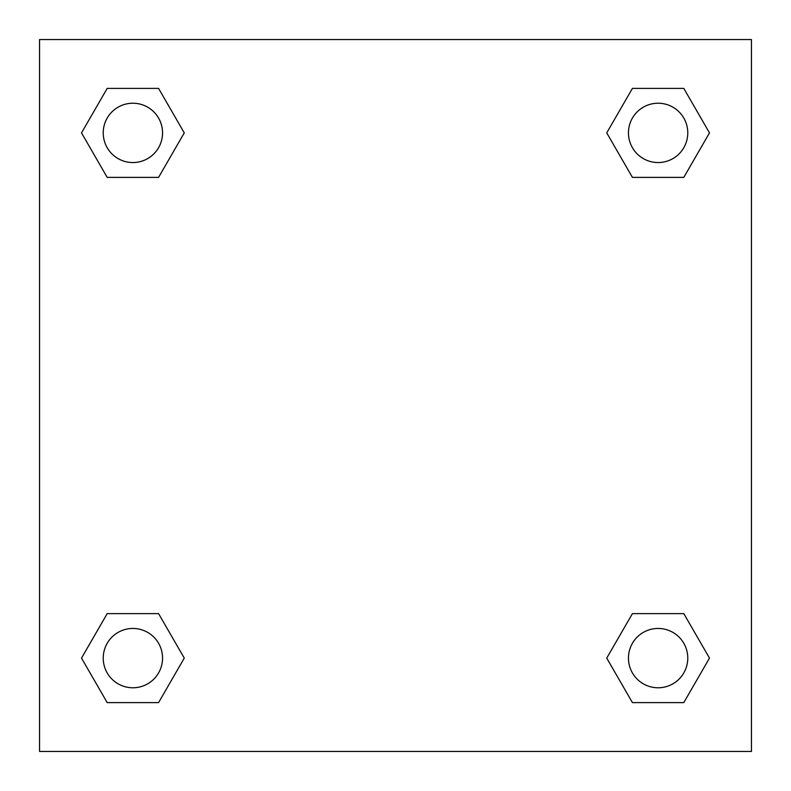 <?xml version="1.0" encoding="UTF-8"?>
<svg xmlns="http://www.w3.org/2000/svg" width="791" height="791" viewBox="0 0 791 791"><rect width="100%" height="100%" fill="white"/><g stroke="black" fill="none" stroke-linecap="round" stroke-linejoin="round"><path stroke-width="1.19" d="M683.8 177.382L632.424 177.382L683.8 177.382L709.487 132.888L683.8 177.382L632.424 177.382L606.737 132.888L632.424 88.394L606.737 132.888M107.2 88.394L158.576 88.394L107.2 88.394L158.576 88.394L184.263 132.888L158.576 177.382L107.2 177.382L158.576 177.382L107.2 177.382L81.513 132.888L107.2 88.394L81.513 132.888M107.2 613.618L158.576 613.618L107.2 613.618L81.513 658.112L107.2 613.618L158.576 613.618L184.263 658.112L158.576 702.606L107.2 702.606L158.576 702.606L107.2 702.606L81.513 658.112M651.309 613.618L632.424 613.618L651.309 613.618L632.424 613.618L606.737 658.112L632.424 613.618L683.8 613.618L632.424 613.618L683.8 613.618L709.487 658.112L683.8 702.606L632.424 702.606L683.8 702.606L632.424 702.606L606.737 658.112M751.45 39.55L39.55 39.55L39.55 751.45L751.45 751.45L751.45 39.55M632.424 88.394L683.8 88.394L632.424 88.394L683.8 88.394L709.487 132.888M687.774 658.112A29.663 29.663 0 0 0 643.281 632.424A29.663 29.663 0 0 0 643.281 683.8A29.663 29.663 0 0 0 687.774 658.112M162.55 658.112A29.663 29.663 0 0 0 118.057 632.424A29.663 29.663 0 0 0 118.057 683.8A29.663 29.663 0 0 0 162.55 658.112M687.774 132.888A29.663 29.663 0 0 0 643.281 107.2A29.663 29.663 0 0 0 643.281 158.576A29.663 29.663 0 0 0 687.774 132.888M162.55 132.888A29.663 29.663 0 0 0 118.057 107.2A29.663 29.663 0 0 0 118.057 158.576A29.663 29.663 0 0 0 162.55 132.888M139.691 613.618L158.576 613.618M651.309 177.382L632.424 177.382M158.576 177.382L139.691 177.382"/></g></svg>
